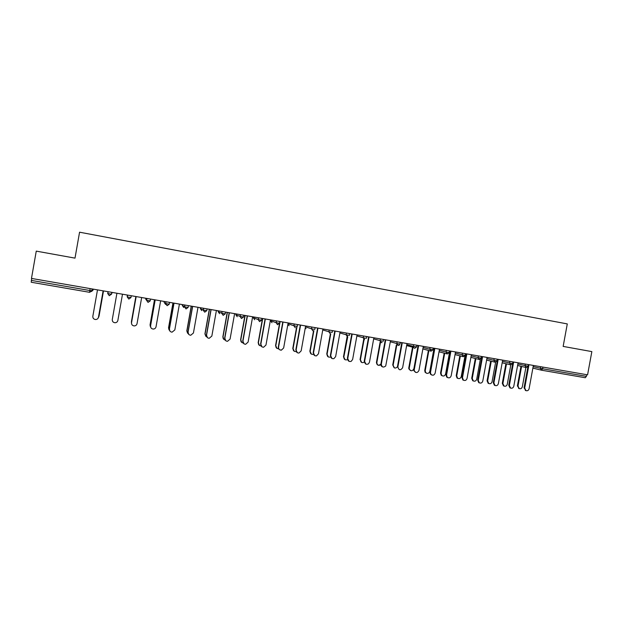 <?xml version="1.0" encoding="UTF-8"?>
<svg xmlns="http://www.w3.org/2000/svg" width="623" height="623" viewBox="0 0 623 623"><rect width="100%" height="100%" fill="white"/><g stroke="black" fill="none" stroke-linecap="round" stroke-linejoin="round"><path stroke-width="0.93" d="M79.565 232.2L567.288 323.913L563.153 346.411L591.85 351.606L587.575 374.844L31.477 278.426L36.259 251.124L75.001 258.132L79.565 232.2M542.921 367.103L542.617 368.777L586.414 376.347L586.718 374.696M586.414 376.347L585.277 377.74L541.597 370.21M31.329 280.405L89.837 290.513L89.587 292.304L31.205 282.242L31.672 278.465M525.851 390.582L524.06 387.825L524.698 388.012L525.937 390.613C527.502 391.057 528.553 390.434 529.098 388.744L533.366 365.444M524.06 387.825L527.93 366.69M524.698 388.012L528.974 364.681M519.146 388.581L517.386 385.863L518.001 386.042L519.224 388.604C520.766 389.04 521.801 388.425 522.331 386.766L525.867 367.477M521.591 366.441L518.001 386.042M520.968 366.293L517.386 385.863M510.58 388.059L509.933 387.856L508.75 385.279L509.365 385.466L510.549 388.043C512.153 388.55 513.235 387.934 513.804 386.205L518.087 362.796M508.75 385.279L513.025 361.916M509.365 385.466L513.656 362.025M495.114 385.505L494.405 385.255L493.291 382.717L493.891 382.896L494.997 385.442C496.64 386.034 497.761 385.427 498.369 383.643L502.668 360.125M493.291 382.717L497.582 359.237M493.891 382.896L498.19 359.346M479.508 382.927L478.698 382.608L477.693 380.123L478.262 380.303L479.274 382.795C480.964 383.495 482.132 382.919 482.786 381.05L487.1 357.423M477.693 380.123L482 356.535M478.262 380.303L482.584 356.636M463.746 380.318L462.803 379.898L461.947 377.507L462.492 377.686L463.348 380.069C465.093 380.949 466.331 380.404 467.055 378.441L471.385 354.697M461.947 377.507L466.261 353.809M462.492 377.686L466.822 353.911M447.836 377.686L446.691 377.071L446.045 374.867L446.566 375.038L447.213 377.242C449.012 378.387 450.336 377.912 451.177 375.809L455.522 351.948M446.045 374.867L450.374 351.053M446.566 375.038L450.912 351.146M504.1 386.089L503.47 385.886L502.302 383.355L502.893 383.534L504.062 386.073C505.642 386.564 506.709 385.964 507.27 384.259L510.805 364.899M506.491 363.855L502.893 383.534M505.892 363.707L502.302 383.355M488.868 383.566L488.175 383.324L487.077 380.824L487.653 380.996L488.744 383.503C490.363 384.079 491.469 383.488 492.061 381.728L495.628 362.197M491.259 361.247L487.653 380.996M490.683 361.099L487.077 380.824M473.496 381.019L472.701 380.708L471.712 378.262L472.265 378.434L473.254 380.887C474.921 381.58 476.073 381.011 476.72 379.181L480.341 359.315M475.879 358.614L472.265 378.434M475.326 358.474L471.712 378.262M457.975 378.449L457.048 378.029L456.207 375.685L456.729 375.856L457.578 378.2C459.299 379.064 460.514 378.527 461.23 376.604L464.968 356.083M460.358 355.951L456.729 375.856M459.821 355.819L456.207 375.685M442.314 375.856L441.185 375.241L440.547 373.084L441.053 373.247L441.691 375.412C443.467 376.541 444.767 376.074 445.593 374.002L449.783 350.951M444.69 353.257L441.053 373.247M444.176 353.124L440.547 373.084M431.77 375.03L430.337 374.026L429.995 372.204L430.493 372.375L430.843 374.197C432.65 375.825 434.083 375.474 435.142 373.146L439.503 349.168M429.995 372.204L434.34 348.273M430.493 372.375L434.854 348.366M426.498 373.232L425.088 372.25L424.746 370.459L425.229 370.615L425.571 372.414C427.355 374.01 428.772 373.668 429.815 371.378L434.021 348.218M428.889 350.5L425.229 370.615M428.398 350.367L424.746 370.459M415.549 372.352L413.812 370.576L413.789 369.517L414.264 369.68L414.287 370.74C415.907 373.2 417.465 373.107 418.96 370.459L423.329 346.365M413.789 369.517L418.15 345.469M414.264 369.68L418.64 345.555M410.534 370.592L408.828 368.847L408.797 367.804L409.256 367.959L409.288 369.011C410.876 371.425 412.41 371.331 413.882 368.73L418.103 345.461M413.01 347.284L409.256 367.959M412.543 347.159L408.797 367.804M401.804 342.634L397.427 366.799L397.871 366.955C398.876 370.412 400.457 370.677 402.622 367.741L407.006 343.538M397.871 366.955L402.263 342.712M394.414 367.92L393.129 365.28C393.713 368.333 395.177 368.847 397.529 366.83M397.061 343.584L396.898 344.464M396.781 345.111L393.129 365.28M396.345 344.994L392.7 365.125M382.631 366.9C381.338 366.433 380.762 365.483 380.902 364.05L381.331 364.206C381.829 367.227 383.293 367.819 385.723 365.989L390.52 340.68M380.902 364.05L385.294 339.769M381.331 364.206L385.73 339.846M380.762 364.175C378.371 365.966 376.931 365.382 376.44 362.422L376.853 362.57C377.156 365.288 378.496 366.005 380.863 364.712M380.793 340.789L380.544 342.159M380.505 342.346L376.853 362.57M380.365 340.703L380.194 341.645M380.092 342.229L376.44 362.422M365.919 364.136L364.619 361.433C364.821 364.027 366.098 364.837 368.466 363.871L369.455 362.236L373.87 337.791M364.221 361.285L368.629 336.879M364.619 361.433L369.042 336.957M361.698 362.493L360.413 359.837C360.616 362.384 361.877 363.186 364.198 362.228L364.221 362.212M364.362 337.962L364.081 339.551M364.073 339.566L360.413 359.837M363.964 337.884L363.707 339.301M363.684 339.449L360.032 359.689M349.044 361.34L347.743 358.63C347.821 360.966 348.966 361.87 351.185 361.356L352.634 359.448L357.065 334.878M347.369 358.482L351.793 333.967M347.743 358.63L352.182 334.029M345.103 359.736L343.818 357.08C343.888 359.37 345.017 360.258 347.206 359.751L347.424 359.635M349.721 333.601L349.41 335.33L346.154 334.769L347.751 336.77L343.818 357.08M347.408 335.026L343.46 356.94M331.997 358.513L330.704 355.803C330.712 357.976 331.771 358.926 333.881 358.661L335.641 356.621L340.088 331.934M330.361 355.663L334.8 331.015M330.704 355.803L335.158 331.078M328.337 356.956L327.067 354.292C327.075 356.426 328.111 357.361 330.182 357.104L330.463 356.995M330.758 333.788L327.067 354.292M330.392 333.803L326.732 354.152M314.771 355.655L313.494 352.945C313.47 355.017 314.475 355.99 316.5 355.881L318.478 353.771L322.94 328.96M313.182 352.805L317.629 328.041M313.494 352.945L317.964 328.103M311.399 354.137L310.145 351.481C310.122 353.514 311.103 354.471 313.096 354.362L313.346 354.292M313.891 330.618L310.145 351.481M313.54 330.751L309.833 351.349M297.366 352.758L296.12 350.064C296.073 352.057 297.031 353.054 299.001 353.039L301.15 350.897L305.628 325.961M295.824 349.924L300.294 325.035M296.12 350.064L300.598 325.089M294.29 351.286L293.059 348.639C293.012 350.601 293.963 351.574 295.894 351.567L296.05 351.536M296.93 327.091L293.059 348.639M296.556 327.449L292.779 348.506M281.098 350.025C279.174 349.97 278.24 348.966 278.302 347.019L278.559 347.151C278.504 349.098 279.439 350.103 281.362 350.165L283.644 347.992L288.138 322.924M278.302 347.019L282.787 321.998M278.559 347.151L283.06 322.044M276.994 348.405L275.802 345.773C275.748 347.689 276.667 348.67 278.559 348.732L278.574 348.732M280.148 321.546L275.802 345.773M279.563 323.267L275.553 345.64M261.987 346.863L260.835 344.2C260.764 346.123 261.676 347.136 263.576 347.245L265.966 345.056L270.475 319.864M260.601 344.075L265.094 318.937M260.835 344.2L265.343 318.976M259.526 345.485L258.381 342.876C258.296 344.675 259.145 345.672 260.92 345.866M262.735 318.524L258.381 342.876M262.501 318.485L258.156 342.751M244.006 343.841L242.923 341.233C242.845 343.117 243.749 344.145 245.626 344.293L248.102 342.089L252.634 316.772M242.721 341.108L247.23 315.838M242.923 341.233L247.448 315.877M241.856 342.518L240.782 339.948C240.673 341.614 241.436 342.619 243.063 342.946M245.158 315.479L240.782 339.948M244.948 315.44L240.587 339.831M225.814 340.773L224.825 338.227C224.747 340.096 225.643 341.124 227.504 341.311L230.066 339.099L234.606 313.649M224.654 338.11L229.186 312.707M224.825 338.227L229.373 312.738M223.984 339.496L223.011 336.988C222.886 338.523 223.548 339.512 225.012 339.963M227.395 312.396L223.011 336.988M227.216 312.364L222.847 336.879M207.404 337.635L206.548 335.19C206.462 337.051 207.35 338.087 209.211 338.297L211.843 336.07L216.399 310.488M206.408 335.081L210.956 309.545M206.548 335.19L211.111 309.576M205.901 336.404L204.92 333.897L206.743 336.903M209.46 309.288L205.06 334.006M209.312 309.265L204.92 333.897M188.753 334.395L188.084 332.129C187.998 333.975 188.878 335.018 190.739 335.252L193.426 333.017L198.005 307.303M187.975 332.02L192.538 306.352M188.084 332.129L192.663 306.376M187.593 333.219L186.822 330.883L188.247 333.733M191.347 306.15L186.931 330.992M191.222 306.127L186.822 330.883M169.861 331.008L169.425 329.03C169.339 330.868 170.219 331.919 172.073 332.168L174.829 329.925L179.416 304.079M169.347 328.928L173.926 303.128M169.425 329.03L174.019 303.144M169.043 329.886L168.537 327.846L169.565 330.447M173.046 302.973L168.615 327.947M172.953 302.957L168.537 327.846M150.743 327.387L150.579 325.899C150.486 327.737 151.366 328.788 153.227 329.061C154.73 328.983 155.664 328.228 156.03 326.802L160.641 300.823M150.532 325.798L155.127 299.865M150.579 325.899L155.189 299.881M150.275 326.335L150.065 324.77L150.587 326.88M154.559 299.772L150.112 324.871M154.496 299.756L150.065 324.77M131.5 323.446L131.531 322.737C131.437 324.567 132.325 325.627 134.186 325.915C135.713 325.852 136.663 325.097 137.044 323.649L141.662 297.537M131.515 322.644L136.126 296.571M131.531 322.737L136.157 296.579M131.391 322.457L131.5 322.994M135.876 296.532L131.414 321.756M135.853 296.525L131.406 321.67M116.922 293.246L112.28 319.544C112.187 321.375 113.075 322.441 114.944 322.737C116.501 322.683 117.467 321.927 117.856 320.463L122.49 294.212M97.492 289.874L92.827 316.313C92.741 318.143 93.629 319.217 95.506 319.529C97.087 319.482 98.068 318.727 98.465 317.247L98.169 318.08M103.153 290.855L98.512 317.162M103.114 290.848L98.465 317.247M98.356 317.644L98.683 317.185M98.971 316.367L103.465 290.91M99.018 316.282L103.496 290.918M541.379 370.163L532.875 368.123L541.442 370.179L540.375 368.341L540.671 366.713M533.148 366.636L542.617 368.777L541.551 370.202L585.293 377.74M92.142 288.947L91.815 290.801L89.837 290.513L90.179 288.605M517.869 363.988L528.094 366.223L528.39 364.58M526.209 367.554L525.025 365.685L525.321 364.05M502.45 361.301L509.528 363.007L509.832 361.363M481.361 357.252L481.844 357.376M486.882 358.599L493.883 360.304L494.187 358.653M466.121 353.786L466.113 354.619M471.167 355.865L478.098 357.571L478.394 355.912M455.312 353.109L462.149 354.814L462.453 353.148M439.293 350.321L446.052 352.034L446.356 350.36M423.126 347.502L429.8 349.223L430.104 347.541M406.803 344.659L413.392 346.388L413.695 344.698M400.324 342.377L400.013 344.075L398.946 343.943L396.82 343.522L397.124 341.825L396.82 343.522L398.12 345.485L399.561 344.986M390.317 341.778L396.82 343.522L398.113 345.477M383.62 339.48L383.309 341.194L382.195 341.046L380.077 340.633L380.388 338.92M373.675 338.873L380.077 340.633L381.393 342.595L382.063 342.572L381.424 342.603M366.752 336.56L366.441 338.273L365.28 338.125L363.178 337.713L363.489 335.992M356.87 335.929L363.178 337.713L364.541 339.691M339.901 332.955L346.108 334.761L346.419 333.032M332.511 330.618L332.199 332.355L330.945 332.191L328.874 331.779L329.185 330.042M322.769 329.941L328.874 331.779L330.252 333.78M315.137 327.612L314.825 329.349L313.517 329.178L311.461 328.773L311.773 327.028M305.457 326.896L311.461 328.773L312.855 330.782M297.584 324.567L297.264 326.32L295.909 326.133L293.869 325.728L294.188 323.976M287.982 323.804L293.869 325.728L295.286 327.753M279.852 321.491L279.532 323.251L277.531 324.7M270.779 319.918L270.623 320.767L276.106 322.659L276.417 320.9M261.94 318.384L261.621 320.152L260.165 319.957L258.156 319.552L258.475 317.785M253.46 316.912L253.304 317.769L258.156 319.552L259.581 321.6M243.85 315.246L243.531 317.029L241.483 318.485M235.969 313.883L235.821 314.74L240.026 316.422L240.346 314.638M225.565 312.076L225.246 313.867L223.174 315.331M218.307 310.822L218.159 311.679L221.71 313.252L222.029 311.469M207.093 308.876L206.774 310.675L204.772 312.154M200.474 307.731L200.318 308.595L203.199 310.059L203.526 308.26M188.434 305.644L188.115 307.451L186.004 308.922L184.501 306.828L184.821 305.013M182.461 304.608L182.305 305.472L184.603 306.859L186.082 308.93M169.581 302.373L169.254 304.188L167.205 305.683L165.609 303.557L165.928 301.742M164.262 301.454L164.106 302.326L167.205 305.683M150.525 299.071L150.205 300.893L148.04 302.381L146.514 300.255L146.841 298.433M145.875 298.261L145.727 299.141L148.118 302.389M131.274 295.73L130.947 297.568L128.836 299.071L127.217 296.922L127.544 295.084M127.31 295.045L127.217 296.922L128.836 299.071M111.813 292.358L111.486 294.204L112.179 292.421M108.153 291.72L107.826 293.589L109.282 295.699L111.486 294.204L107.717 293.55L108.044 291.704M31.205 282.242L89.665 292.319L93.107 290.03L93.263 289.142M502.177 362.796L510.735 364.891L509.528 363.007L512.612 363.544L512.908 361.901M486.61 360.094L495.106 362.197L493.883 360.304L496.983 360.842L497.286 359.191M481.626 358.583L481.268 357.773M470.902 357.361L479.328 359.479L478.098 357.571L481.205 358.116L481.509 356.449M455.039 354.596L463.403 356.73L462.149 354.814L465.272 355.359L465.583 353.693M439.028 351.793L447.314 353.957L446.052 352.034L449.191 352.579L449.502 350.905M422.869 348.919L431.077 351.162L429.8 349.223L432.962 349.776L433.265 348.086M406.632 345.586L413.508 347.416L414.677 348.335L413.508 347.416L413.392 346.388L416.561 346.941L416.873 345.243M346.466 333.04L346.108 334.761L347.455 336.747M306.08 328.617L305.231 328.173M289.119 325.689L287.842 324.591M276.495 320.907L276.176 322.683L279.532 323.251M277.515 324.692L276.106 322.659L277.656 324.715M271.978 322.73L270.623 320.767M258.561 317.8L258.241 319.583L259.581 321.608L261.621 320.167M254.675 319.739L253.304 317.769M240.431 314.654L240.112 316.445L243.531 317.029M241.467 318.485L240.026 316.422L241.584 318.501M237.207 316.725L235.821 314.74M222.123 311.484L221.804 313.283L225.246 313.867M223.166 315.331L221.71 313.252L223.275 315.339M219.561 313.681L218.159 311.679M203.184 310.207L204.671 312.139M203.62 308.276L203.3 310.083L206.774 310.675M201.735 310.604L200.318 308.595M184.93 305.036L184.603 306.859L188.115 307.451M183.738 307.497L182.305 305.472M166.037 301.758L165.71 303.588L169.254 304.188M165.554 304.351L164.106 302.326M146.942 298.448L146.615 300.294L150.205 300.893M127.653 295.107L127.326 296.961L130.947 297.568M109.352 295.707L107.717 293.55M93.107 290.03L91.542 291.486M517.596 365.475L526.225 367.562L528.086 366.246M510.735 364.891L512.604 363.575M495.106 362.197L496.975 360.873M481.236 357.914L481.618 358.607M479.328 359.479L481.197 358.147M466.066 353.778L465.918 354.573M463.403 356.73L465.272 355.39M447.314 353.957L449.191 352.61M431.077 351.162L432.954 349.799M414.677 348.335L416.561 346.972M380.412 338.928L380.1 340.633L381.401 342.595M363.521 335.999L363.209 337.721L364.51 339.691M329.232 330.05L328.921 331.794L330.237 333.78M311.835 327.036L311.516 328.788L312.839 330.782M294.251 323.991L293.939 325.751L295.263 327.753M203.3 310.083L204.679 312.139M525.937 390.613L525.298 390.419M518.609 388.417L519.224 388.604M510.549 388.043L509.933 387.856M494.997 385.442L494.405 385.255M479.274 382.795L478.698 382.608M463.348 380.069L462.803 379.898M447.213 377.242L446.691 377.071M503.47 385.886L504.062 386.073M488.175 383.324L488.744 383.503M472.701 380.708L473.254 380.887M457.048 378.029L457.578 378.2M441.185 375.241L441.691 375.412M430.843 374.197L430.337 374.026M425.088 372.25L425.571 372.414M414.287 370.74L413.812 370.576M408.828 368.847L409.288 369.011"/></g></svg>
